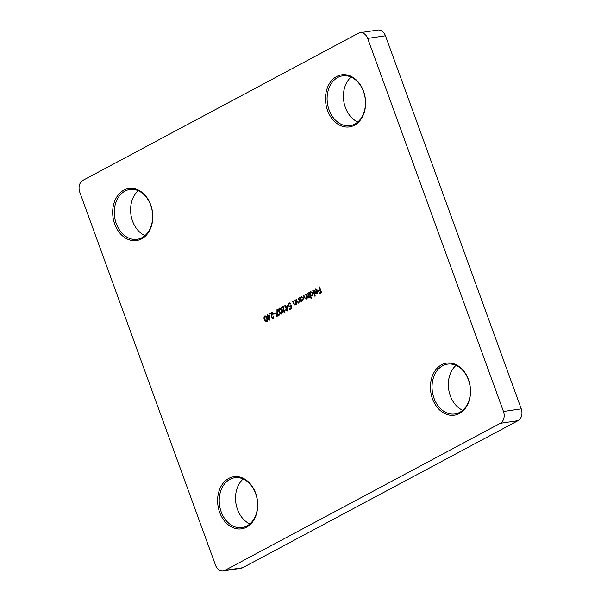 <?xml version="1.0" encoding="UTF-8"?>
<svg xmlns="http://www.w3.org/2000/svg" width="601" height="601" viewBox="0 0 601 601"><rect width="100%" height="100%" fill="white"/><g stroke="black" fill="none" stroke-linecap="round" stroke-linejoin="round"><path stroke-width="0.9" d="M441.607 364.777A26.324 19.901 81.5 0 1 468.472 379.547A26.324 19.901 81.5 0 1 459.352 413.533A26.324 19.901 81.5 0 1 432.48 398.763A26.324 19.901 81.5 0 1 441.607 364.777M459.705 412.361A25.182 19.037 -98.5 0 0 469.396 382.995A25.182 19.037 -98.5 0 0 447.497 364.138A25.182 19.037 -98.5 0 0 442.734 365.731A25.182 19.037 -98.5 0 0 433.043 395.097A25.182 19.037 -98.5 0 0 454.942 413.954A25.182 19.037 -98.5 0 0 459.705 412.361M336.68 76.492A26.324 19.901 81.5 0 1 363.545 91.262A26.324 19.901 81.5 0 1 354.425 125.248A26.324 19.901 81.5 0 1 327.553 110.479A26.324 19.901 81.5 0 1 336.68 76.492M354.778 124.076A25.182 19.037 -98.5 0 0 364.469 94.703A25.182 19.037 -98.5 0 0 342.57 75.854A25.182 19.037 -98.5 0 0 337.807 77.439A25.182 19.037 -98.5 0 0 328.116 106.813A25.182 19.037 -98.5 0 0 350.007 125.662A25.182 19.037 -98.5 0 0 354.778 124.076M123.866 190.119A26.324 19.901 81.5 0 1 150.731 204.888A26.324 19.901 81.5 0 1 141.611 238.875A26.324 19.901 81.5 0 1 114.738 224.105A26.324 19.901 81.5 0 1 123.866 190.119M141.964 237.703A25.182 19.037 -98.5 0 0 151.655 208.337A25.182 19.037 -98.5 0 0 129.756 189.48A25.182 19.037 -98.5 0 0 124.993 191.073A25.182 19.037 -98.5 0 0 115.302 220.439A25.182 19.037 -98.5 0 0 137.193 239.296A25.182 19.037 -98.5 0 0 141.964 237.703M228.793 478.411A26.324 19.901 81.5 0 1 255.658 493.181A26.324 19.901 81.5 0 1 246.538 527.167A26.324 19.901 81.5 0 1 219.673 512.398A26.324 19.901 81.5 0 1 228.793 478.411M246.891 525.995A25.182 19.037 -98.5 0 0 256.582 496.621A25.182 19.037 -98.5 0 0 234.683 477.772A25.182 19.037 -98.5 0 0 229.92 479.358A25.182 19.037 -98.5 0 0 220.229 508.731A25.182 19.037 -98.5 0 0 242.128 527.58A25.182 19.037 -98.5 0 0 246.891 525.995M314.841 290.884L315.698 288.991L317.696 290.336L317.846 291.891L316.937 293.28L315.427 293.13L314.578 291.883L317.29 290.433L315.638 289.517L314.421 290.914L315.886 288.871M316.937 293.28L316.479 293.438M316.111 289.389L315.638 289.517M309.515 293.115L310.762 291.628L312.82 292.965L312.002 295.925L310.462 295.707L311.348 298.156L310.98 298.351L308.884 292.604L309.26 292.402L309.515 293.115L310.927 291.515M312.002 295.925L311.566 296.068M300.222 298.073L301.477 296.586L303.528 297.923L302.709 300.883L301.184 300.703L301.086 301.664L299.599 297.563L299.967 297.367L300.222 298.073L301.634 296.481M302.709 300.883L302.25 301.041M295.241 304.872L293.348 303.4L292.589 301.304L292.957 301.109L294.047 303.941L295.121 304.331L295.752 302.694L294.873 300.087L295.241 299.884L296.736 303.986L296.361 304.181L296.098 303.445L294.911 304.985M294.986 304.391L295.752 302.694M287.699 305.458L286.985 311.168L285.573 307.284L285.092 307.539L284.897 305.413L285.265 305.218L285.738 306.51L287.699 305.458M281.861 314.015C280.675 314.21 279.841 313.482 279.36 311.829C278.676 310.281 278.796 309.049 279.72 308.118L279.42 308.163C280.599 307.982 281.418 308.719 281.877 310.371C282.583 311.896 282.478 313.129 281.568 314.06C280.382 314.255 279.548 313.527 279.067 311.874C278.383 310.326 278.496 309.094 279.42 308.163L279.765 308.05M275.168 312.836L275.378 313.414L273.786 314.263L273.575 313.684L275.168 312.836M269.864 314.984L269.15 320.686L267.738 316.802L267.257 317.058L267.054 314.939L267.43 314.736L267.903 316.028L269.864 314.984M223.151 570.95A9.158 6.919 -98.5 0 1 215.541 565.233L79.753 192.155A9.158 6.919 -98.5 0 1 82.923 180.338L358.331 33.28A9.158 6.919 -98.5 0 1 360.067 32.709A9.158 6.919 -98.5 0 1 367.677 38.419L503.465 411.497L521.247 408.845A9.158 6.919 81.5 0 1 518.077 420.662L242.669 567.72A9.158 6.919 81.5 0 1 240.933 568.291L223.151 570.95A9.158 6.919 -98.5 0 0 224.887 570.372L242.669 567.72M518.077 420.662L500.295 423.322L224.887 570.372M500.295 423.322A9.158 6.919 -98.5 0 0 503.465 411.497M267.212 321.835C266.025 322.031 265.191 321.302 264.71 319.649C264.027 318.109 264.147 316.87 265.071 315.938L264.771 315.983C265.95 315.803 266.769 316.539 267.227 318.192C267.933 319.717 267.828 320.949 266.919 321.881C265.732 322.076 264.891 321.347 264.417 319.694C263.734 318.154 263.847 316.915 264.771 315.983L265.116 315.871M273.162 318.545L271.306 317.546L271.9 313.038L269.977 314.068L269.766 313.489L272.576 311.987L271.66 317.305L272.974 317.959L273.831 315.953L272.764 318.68M272.846 318.019L273.463 316.156M279.24 314.443L279.45 315.022L276.903 316.381L276.986 309.462L277.392 309.53L277.324 315.465L279.24 314.443M284.626 312.422L282.77 311.423L283.364 306.916L281.441 307.945L281.23 307.366L284.04 305.864L283.124 311.183L284.438 311.836L285.295 309.838L284.235 312.558M284.311 311.896L284.927 310.033M290.291 306.908L288.322 305.774L289.043 303.024L290.884 303.933L289.231 303.61L288.698 305.593L290.148 306.3L290.959 305.526L291.553 308.553L289.855 309.462L289.644 308.891L291.049 308.133L290.741 306.54L289.885 307.051M290.584 306.863L288.615 305.729L289.419 302.896M289.652 303.513L289.231 303.61M289.945 306.39L291.252 305.481M298.742 303.002L296.856 301.529L296.09 299.433L296.466 299.238L297.548 302.07L298.622 302.461L299.26 300.831L298.374 298.216L298.75 298.013L300.237 302.115L299.869 302.311L299.599 301.574L298.412 303.114M298.487 302.521L299.26 300.831M308.14 297.983L306.818 297.51L306.067 299.088L304.331 297.683L303.528 295.467L303.896 295.264L304.707 297.487L305.947 298.554L306.172 295.955L305.593 294.362L305.969 294.159L306.72 296.248L308.02 297.442L308.035 293.055L309.53 297.157L309.154 297.352L308.899 296.639L307.847 298.081M305.864 298.592L306.472 295.91L305.593 294.362M307.945 297.48L308.591 294.933L307.667 293.258M313.181 290.306L315.277 296.06L314.909 296.255L312.813 290.508L313.181 290.306M319.499 286.932L321.543 292.544L319.522 293.619L319.319 293.048L320.964 292.169L320.333 290.441L318.688 291.32L318.477 290.741L320.123 289.862L319.131 287.135L319.499 286.932M360.067 32.709L377.849 30.05A9.158 6.919 81.5 0 1 385.459 35.767L521.247 408.845M357.798 121.988A25.182 19.037 81.5 0 1 343.764 101.133A25.182 19.037 81.5 0 1 351.089 77.093M144.984 235.622A25.182 19.037 81.5 0 1 130.95 214.767A25.182 19.037 81.5 0 1 138.275 190.72M249.911 523.907A25.182 19.037 81.5 0 1 235.877 503.052A25.182 19.037 81.5 0 1 243.202 479.012M462.725 410.28A25.182 19.037 81.5 0 1 448.692 389.425A25.182 19.037 81.5 0 1 456.016 365.378M266.611 321.347L267.152 318.35L265.266 316.524M266.994 321.265L266.859 318.395L265.349 316.487M264.966 316.569L264.432 318.004L264.786 319.499L266.769 321.347M269.278 320.183L267.738 316.802M267.52 316.922L267.054 316.487M267.828 316.186L267.054 314.939M269.849 315.104L267.903 316.028M269 319.041L269.639 315.901L268.114 316.607L269 319.041L269.346 315.946M273.463 318.5L271.306 317.546M271.599 317.501L271.9 313.038M270.24 313.925L269.766 313.489M270.059 313.444L272.546 312.122M274.048 314.12L273.575 313.684M273.876 313.647L275.205 312.933M277.196 316.216L277.279 309.515M279.277 314.541L277.324 315.465M281.26 313.527L281.801 310.529L279.916 308.704M281.644 313.444L281.508 310.567L279.998 308.666M279.623 308.741L279.082 310.184L279.435 311.679L281.418 313.519M284.927 312.377L282.77 311.423M283.063 311.378L283.364 306.916M281.704 307.802L281.23 307.366M281.523 307.321L284.01 305.999M287.113 310.657L285.573 307.284M285.355 307.396L284.889 306.961M285.663 306.66L284.897 305.413M287.684 305.578L285.738 306.51M286.835 309.523L287.473 306.382L285.948 307.081L286.835 309.523L287.18 306.427M290.118 309.32L289.644 308.891M289.937 308.846L291.049 308.133M291.35 308.095L290.741 306.54M290.809 304.083L289.532 303.565M296.624 304.046L296.098 303.445M295.534 304.827L293.649 303.355L292.589 301.304M296.053 302.656L294.873 300.087M300.132 302.175L299.599 301.574M299.035 302.957L297.149 301.484L296.09 299.433M299.553 300.785L298.374 298.216M301.349 301.522L299.599 297.563M303.009 300.838L301.184 300.703M302.303 300.47L302.821 300.335L303.452 298.073L301.642 297.097M303.452 298.073L301.837 297.014M301.349 297.142L300.71 299.403L302.521 300.38L303.159 298.119M302.446 300.462L302.821 300.335M309.417 297.217L308.899 296.639M308.433 297.938L306.818 297.51M306.36 299.043L304.632 297.638L303.528 295.467M311.243 298.216L308.884 292.604M312.295 295.88L310.462 295.707M311.588 295.512L312.107 295.376L312.745 293.108L310.935 292.139M312.745 293.108L310.634 292.184L311.13 292.056M310.634 292.184L309.996 294.445L311.814 295.422L312.445 293.153M315.172 296.12L312.813 290.508M317.238 293.235L315.427 293.13M315.728 293.085L314.578 291.883M314.879 291.838L317.29 290.433M317.583 290.388L315.931 289.472M316.532 292.875L317.674 291.943L317.726 290.914L315.134 292.184L316.735 292.792L317.433 290.959M319.785 293.483L319.319 293.048M319.612 293.003L320.964 292.169M321.257 292.124L320.333 290.441M318.951 291.177L318.477 290.741M318.778 290.696L320.123 289.862M320.423 289.817L319.131 287.135M385.459 35.767L367.677 38.419"/></g></svg>
